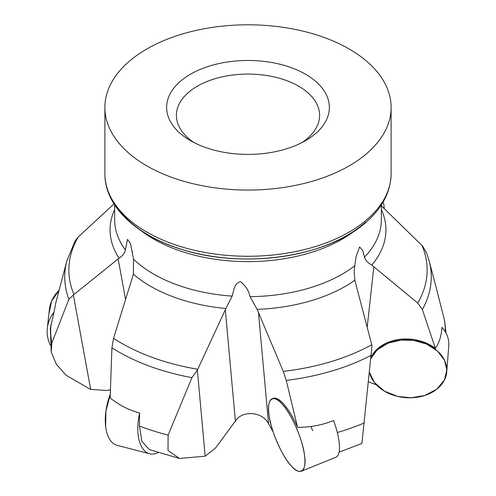 <?xml version="1.0" encoding="UTF-8"?>
<svg xmlns="http://www.w3.org/2000/svg" width="496" height="496" viewBox="0 0 496 496"><rect width="100%" height="100%" fill="white"/><g stroke="black" fill="none" stroke-linecap="round" stroke-linejoin="round"><path stroke-width="0.74" d="M273.16 431.898L268.559 423.813C263.004 411.99 242.873 409.566 235.389 421.036L216.386 446.896L214.458 448.942L205.158 456.171L179.502 458.459L167.995 450.48L168.138 435.104L191.94 377.661L197.365 370.103L225.903 308.512A137.925 79.633 180 0 1 133.387 274.207L113.547 338.328L111.916 347.789L110.155 397.922C118.91 405.04 128.737 410.062 139.63 412.982A39.035 19.921 104.5 0 0 138.148 434.849A39.035 19.921 104.5 0 0 149.656 453.747A39.035 19.921 104.5 0 0 158.156 452.594M149.333 449.55L141.968 441.527L139.413 426.052L139.63 412.982M55.744 303.087L54.021 312.201A39.035 34.286 -173.8 0 0 47.331 328.222A39.035 34.286 -173.8 0 0 47.151 331.285A39.035 34.286 -173.8 0 0 50.282 345.061M110.428 389.819L106.181 390.488L90.315 389.323L66.024 375.187L56.339 364.244L51.212 352.055L50.338 328.172L54.021 312.201M51.212 352.055L51.807 343.083L68.87 299.262L73.978 294.494L119.046 258.162A137.925 79.633 180 0 1 114.638 209.585M381.362 209.585A137.925 79.633 180 0 1 371.758 265.062L417.725 303.056L422.344 309.535L435.389 348.372C439.189 342.972 441.384 335.972 441.979 327.379A39.035 28.911 4.4 0 1 448.849 343.852A39.035 28.911 4.4 0 1 448.787 345.693L446.753 371.839A39.035 28.911 -175.6 0 0 446.822 369.997A39.035 28.911 -175.6 0 0 413.776 340.411A39.035 28.911 -175.6 0 0 370.741 358.639L377.369 349.699L388.176 343.133L400.966 340.082L413.614 340.386L426.492 344.044L437.565 351.125L444.571 360.412L446.822 369.997L444.466 379.998L436.784 389.224L424.743 395.498L411.128 397.78L397.674 396.409L384.431 391.152L374.337 382.447L369.39 372.229A39.035 28.911 -175.6 0 0 409.932 397.798A39.035 28.911 -175.6 0 0 446.753 371.839M446.009 333.083L444.645 320.862L436.195 287.649M339.072 452.197L361.919 443.436L371.988 345.656L354.857 280.259A137.925 79.633 180 0 1 257.145 309.361L283.272 371.386L286.254 380.401L297.55 427.354C310.099 427.385 322.121 425.122 333.603 420.571A39.035 11.681 68 0 1 338.997 441.136A39.035 11.681 68 0 1 335.904 457.244L301.376 471.2A39.035 11.681 -112 0 0 304.47 455.092A39.035 11.681 -112 0 0 290.427 415.84A39.035 11.681 -112 0 0 272.118 398.827A39.035 11.681 -112 0 0 275.919 439.388A39.035 11.681 -112 0 0 301.376 471.2M382.986 202.256L383.854 204.315L384.226 208.556M376.445 384.877L368.435 381.79M114.638 204.891L114.638 219.666A133.362 76.998 0 0 0 125.395 249.953L127.491 239.357L130.504 243.499L133.536 259.172A133.362 76.998 0 0 0 232.134 296.112C233.876 291.251 233.79 283.383 240.529 281.666C245.644 285.69 248.812 290.681 250.027 296.651A133.362 76.998 0 0 0 354.739 265.819L356.178 256.271L359.575 246.965L362.824 250.678L364.498 257.145A133.362 76.998 0 0 0 381.362 219.666L381.362 204.891M114.012 203.906L78.275 236.933L75.113 240.926M426.678 253.196L422.623 246.121L381.362 205.834M125.395 249.953C124.725 253.165 122.611 255.899 119.046 258.162M232.134 296.112L225.903 308.512M133.387 274.207L133.536 259.172M257.145 309.361L250.027 296.651M354.739 265.819L354.187 272.037L354.857 280.259M371.758 265.062C367.846 262.843 365.428 260.208 364.498 257.145M146.797 165.856A143.121 82.627 180 0 1 104.879 107.427A143.121 82.627 180 0 1 248 24.8A143.121 82.627 180 0 1 391.121 107.427A143.121 82.627 180 0 1 302.771 183.768A143.121 82.627 180 0 1 146.797 165.856M316.225 133.009A81.35 46.965 -0 0 0 296.961 69.917A81.35 46.965 -0 0 0 186.601 76.613A81.35 46.965 -0 0 0 190.476 140.641A81.35 46.965 -0 0 0 305.524 140.641A81.35 46.965 -0 0 0 316.225 133.009M194.147 142.631A71.591 41.335 180 0 1 176.409 115.394A71.591 41.335 180 0 1 248 74.065A71.591 41.335 180 0 1 319.591 115.394A71.591 41.335 180 0 1 308.041 137.907A71.591 41.335 180 0 1 301.853 142.631M197.365 370.103L205.158 456.171M272.118 398.827L273.271 398.362A39.035 11.681 68 0 1 297.55 427.354M370.834 357.715A39.035 28.911 4.4 0 1 435.389 348.372M73.377 295.021L90.681 389.453M310.856 426.417A39.035 11.681 -112 0 0 312.691 430.646M47.331 328.222L49.358 309.678A39.035 34.286 6.2 0 1 59.105 290.315L51.59 301.128L49.178 312.74M105.648 426.461A39.035 19.921 -75.5 0 1 110.279 394.289L105.902 411.327L105.648 426.461A39.035 19.921 -75.5 0 0 117.155 445.358L149.656 453.747M304.47 455.092C303.211 440.938 291.183 413.162 282.602 404.587C273.649 393.297 266.185 398.982 269.024 414.935C270.289 429.09 282.311 456.859 290.892 465.434C299.844 476.73 307.309 471.039 304.47 455.092M168.138 435.104A197.321 113.925 180 0 1 139.413 426.052M191.94 377.661A183.26 105.803 180 0 1 111.916 347.789M51.807 343.083A197.321 113.925 180 0 1 51.026 324.198M68.87 299.262A183.26 105.803 180 0 1 66.817 261.02L55.602 303.62M444.193 318.773A197.321 113.925 180 0 1 445.315 331.867M436.895 290.309L429.183 261.02A183.26 105.803 180 0 1 422.344 309.535M364.331 422.945A197.321 113.925 180 0 1 337.305 432.518M371.07 355.322A183.26 105.803 180 0 1 286.254 380.401M354.882 230.683A133.362 76.998 180 0 1 141.118 230.683M78.275 236.933A179.124 103.416 0 0 0 73.978 294.494M113.547 338.328A179.124 103.416 0 0 0 197.737 369.253M283.272 371.386A179.124 103.416 0 0 0 371.764 344.757M417.725 303.056A179.124 103.416 0 0 0 422.022 245.495M146.797 232.066A143.121 82.627 0 0 0 368.032 218.643A143.121 82.627 0 0 0 391.121 173.637C390.786 191.4 382.714 207.34 366.897 221.458C328.619 256.934 244.348 269.384 182.348 249.618C136.406 235.947 104.6 206.379 104.879 173.637A143.121 82.627 0 0 0 146.797 232.066M365.602 222.146A140.219 80.953 180 0 1 233.095 258.552A140.219 80.953 180 0 1 116.913 206.801M225.308 309.709L235.389 421.036M258.435 312.046L268.559 423.813M373.854 266.619L367.207 327.168M118.129 258.85L125.544 299.317M149.321 449.581L179.502 458.459M75.132 240.882L66.817 261.02M429.183 261.02L426.603 252.991M104.879 107.427L104.879 173.637M391.121 107.427L391.121 173.637M132.42 252.39L132.277 251.621"/></g></svg>
